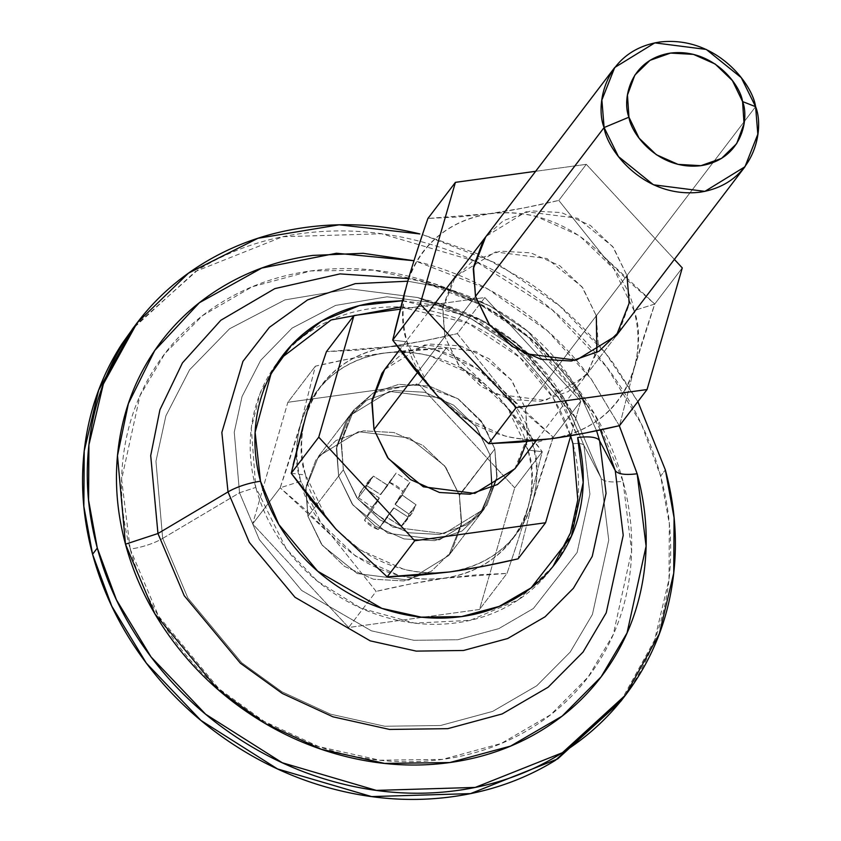 <?xml version="1.0" encoding="UTF-8"?>
<svg xmlns="http://www.w3.org/2000/svg" width="841" height="841" viewBox="0 0 841 841"><rect width="100%" height="100%" fill="white"/><g stroke="black" fill="none" stroke-linecap="round" stroke-linejoin="round"><path stroke-width="0.63" stroke-dasharray="4.21 3.15" d="M343.349 469.835L341.11 442.303L353.956 409.798L373.446 392.831L416.327 383.916L457.714 398.56L483.586 424.327L494.823 448.989L459.428 495.454L444.742 465.946L409.641 437.993L358.392 431.675L318.56 456.264L305.714 488.768L307.953 516.3L343.349 469.835L307.953 516.3L305.966 486.781L315.806 460.164L335.99 440.516L363.438 430.813L393.956 432.537L422.918 445.425L445.909 467.522L459.428 495.454L461.415 524.973L451.564 551.591L431.38 571.239L403.943 580.942L373.415 579.218L344.453 566.329L321.462 544.232L307.953 516.3L322.282 545.336L357.278 573.551L408.726 580.132L448.821 555.491L461.667 522.986L459.428 495.454L494.823 448.989L497.063 476.521L484.216 509.026L444.132 533.667L392.673 527.086L357.677 498.871L343.349 469.835L341.362 440.316L351.212 413.698L373.446 392.831L416.327 383.916L457.714 398.56L483.586 424.327L494.823 448.989L496.81 478.508L486.96 505.126L466.787 524.773L439.338 534.477L408.821 532.752L379.859 519.864L356.868 497.767L343.349 469.835L338.629 476.027L352.957 505.063L387.953 533.278L439.412 539.859L479.496 515.228L491.596 487.738L490.103 455.181L494.823 448.989L497.063 476.521L484.216 509.026L444.132 533.667L392.673 527.086L357.677 498.871L343.349 469.835L341.11 442.303L353.956 409.798L373.446 392.831L351.212 413.698L341.362 440.316L343.349 469.835L338.629 476.027L352.148 503.969L375.139 526.056L404.101 538.955L434.618 540.679L462.066 530.976L482.24 511.317L492.09 484.7L490.103 455.181L476.584 427.249L453.604 405.152L424.642 392.263L394.114 390.539L366.665 400.242L346.492 419.901L336.642 446.508L338.629 476.027L307.953 516.3L322.282 545.336L357.278 573.551L408.726 580.132L448.821 555.491L461.667 522.986L459.428 495.454L490.103 455.181L475.775 426.156L440.779 397.93L389.32 391.359L349.236 415.99L336.389 448.505L338.629 476.027L336.642 446.508L346.492 419.901L366.665 400.242L394.114 390.539L424.642 392.263L453.604 405.152L476.584 427.249L490.103 455.181L491.596 487.727L479.496 515.228L439.412 539.859L387.953 533.278L352.957 505.063L338.629 476.027L336.389 448.505L349.236 415.99L389.32 391.359L440.779 397.93L475.775 426.156L490.103 455.181L492.09 484.7L482.24 511.317L462.066 530.976L434.618 540.679L404.101 538.955L375.139 526.056L352.148 503.969L338.629 476.027L307.953 516.3L305.966 486.781L315.806 460.164L335.99 440.516L363.438 430.813L393.956 432.537L422.918 445.425L445.909 467.522L459.281 494.929L444.742 465.946L409.641 437.993L358.392 431.675L318.56 456.264L305.714 488.768L307.953 516.3L321.462 544.232L344.453 566.329L373.415 579.218L403.943 580.942L431.38 571.239L451.564 551.591L461.415 524.973L459.291 494.939L494.823 448.989L496.81 478.508L486.96 505.126L466.787 524.773L439.338 534.477L408.821 532.752L379.859 519.864L356.868 497.767L343.349 469.835M291.217 473.294L305.63 475.028C309.951 508.553 365.036 581.888 449.43 571.859C532.984 558.771 545.977 476.059 532.542 443.796L553.273 437.225L532.479 502.308L518.077 558.845L532.479 502.308C537.935 483.459 544.863 461.772 553.273 437.225L580.795 401.104L484.815 297.535L580.795 401.104L553.273 437.225L502.224 389.677L457.315 333.635L484.815 297.535L400.074 309.194L484.815 297.535L457.315 333.635C431.853 339.606 408.999 343.98 388.752 346.765L326.445 351.643L356.616 350.203L388.752 346.765L422.802 341.078L457.315 333.635L502.224 389.677L527.265 414.676L553.273 437.225L532.542 443.796C528.222 410.282 473.136 336.936 388.742 346.965C305.188 360.053 292.195 442.765 305.63 475.028L291.217 473.294L293.152 464.747M303.58 423.948L305.704 416.505M514.892 468.763L527.738 436.248L525.499 408.715L755.596 106.691L525.499 408.715L511.17 379.69L476.185 351.464L424.726 344.894L384.631 369.525M417.325 372.731L475.501 296.368L417.325 372.731M580.795 401.104L570.776 435.701L580.795 401.104M385.178 368.821L402.072 353.777M402.44 353.546L429.509 344.074L460.038 345.798L488.999 358.686L511.99 380.784L525.499 408.715L527.486 438.235L526.95 441.536M517.646 464.852L515.312 468.216M358.392 497.662L372.269 507.449L364.479 520.222A27.017 23.769 37.3 0 0 378.261 529.504L386.744 517.194L401.02 526.371A27.017 23.769 37.3 0 0 408.989 514.093L395.102 504.306L402.902 491.533A27.017 23.769 37.3 0 0 389.12 482.261L380.637 494.561L366.361 485.394A27.017 23.769 37.3 0 0 358.392 497.662L372.269 507.449L364.479 520.222L371.554 510.929L379.344 498.398L372.269 507.449L379.217 497.935L372.132 507.228L379.217 497.935L365.467 488.369L358.392 497.662L365.467 488.369L369.273 480.211L373.436 476.101L366.361 485.394L362.198 489.504L358.392 497.662M336.799 530.04L360.316 549.972L403.701 569.273C419.144 573.068 434.387 573.93 449.43 571.859C464.474 569.788 478.172 564.942 490.534 557.331C502.897 549.709 512.968 539.89 520.768 527.885C528.558 515.88 533.478 502.592 535.517 488.022C537.557 473.451 536.558 458.713 532.542 443.796L512.295 401.956L477.856 368.863L434.471 349.551C419.028 345.756 403.785 344.894 388.742 346.965C373.698 349.036 360.001 353.882 347.638 361.493C335.275 369.115 325.204 378.934 317.404 390.939C309.614 402.944 304.694 416.242 302.655 430.802C300.615 445.373 301.614 460.111 305.63 475.028L325.877 516.868L335.475 528.611M373.457 392.821L398.834 384.348L429.362 386.072L458.324 398.96L481.304 421.057L494.823 448.989L481.304 421.057L458.324 398.96L429.362 386.072L398.834 384.348L373.457 392.821M366.361 485.394L373.436 476.101L387.459 485.225L380.384 494.519L366.361 485.394M380.384 494.519L387.712 485.268L380.384 494.519M380.637 494.561L387.932 485.162L380.637 494.561M380.847 494.455L396.195 472.968L380.847 494.455M389.12 482.261L396.195 472.968L409.977 482.24L402.902 491.533L389.12 482.261M402.902 491.533L409.977 482.24L402.198 494.771L395.112 504.064L402.902 491.533M395.112 504.064L402.198 494.771L395.112 504.064M395.102 504.306L402.187 495.013L395.102 504.306M395.238 504.526L402.324 495.233L416.064 504.8L408.989 514.093L395.238 504.526M408.989 514.093L416.064 504.8L412.258 512.957L408.095 517.078L401.02 526.371L405.183 522.25L408.989 514.093M401.02 526.371L408.095 517.078L394.072 507.943L386.997 517.236L401.02 526.371M386.997 517.236L394.072 507.943L386.997 517.236M386.744 517.194L393.819 507.901L386.744 517.194M386.524 517.299L393.609 508.006L378.261 529.504L386.524 517.299M378.261 529.504L385.336 520.211L371.554 510.929L364.479 520.222L378.261 529.504M385.336 520.211L393.819 507.901L408.095 517.078L416.064 504.8L402.187 495.013L409.977 482.24L396.195 472.968L387.712 485.268L373.436 476.101L365.467 488.369L379.354 498.156L371.554 510.929L385.336 520.211M553.052 566.371L518.655 599.633L470.235 620.343L414.56 623.118L361.146 608.264L317.488 581.226L286.318 548.931L255.78 487.433L239.538 492.773L259.322 539.607L301.604 590.424L371.333 630.813L413.972 640.316L457.777 639.738L498.745 628.648L533.383 608.506L577.105 552.516L589.919 494.109L583.917 445.373C582.655 443.575 579.007 443.049 572.952 443.785C579.007 443.049 582.655 443.575 583.917 445.373L589.919 494.109L577.105 552.516L533.383 608.506L498.745 628.648L457.777 639.738L413.972 640.316L371.333 630.813L301.604 590.424L259.322 539.607L239.538 492.773L162.681 538.408L187.869 598.035L241.693 662.74L281.924 691.775L330.46 714.146L384.747 726.246L440.516 725.51L492.668 711.402L536.768 685.751L570.187 652.101L592.421 614.466L608.737 540.111L601.094 478.066L583.917 445.373L601.094 478.066L575.538 417.809L516.321 348.857L471.486 318.907L417.651 297.535L350.487 288.915L284.941 299.89L229.551 328.789L189.593 369.809L165.877 415.885L155.942 461.288L162.681 538.408A32.746 10.26 -15.1 0 1 130.208 549.089L121.609 479.349L139.953 395.764L164.941 353.472L202.513 315.638L252.09 286.813L310.707 270.949L373.393 270.119L434.419 283.722L488.978 308.868L534.193 341.509L594.703 414.235L623.013 481.262A32.746 10.26 -15.1 0 1 601.094 478.066A32.746 10.26 164.9 0 0 623.013 481.262C614.266 448.873 599.612 418.576 579.039 390.382C558.456 362.177 533.53 338.219 504.243 318.497C474.965 298.776 443.554 284.805 410.019 276.563C376.495 268.321 343.391 266.45 310.707 270.949C278.035 275.449 248.274 285.972 221.435 302.518C194.586 319.065 172.71 340.384 155.785 366.466C138.86 392.537 128.179 421.404 123.743 453.047C119.317 484.689 121.472 516.7 130.208 549.089C138.944 581.467 153.609 611.764 174.182 639.959C194.755 668.164 219.69 692.122 248.968 711.843C278.255 731.565 309.667 745.536 343.191 753.778C376.726 762.02 409.83 763.891 442.503 759.391C475.176 754.892 504.936 744.369 531.785 727.822C558.624 711.276 580.511 689.956 597.436 663.885C614.361 637.804 625.042 608.937 629.467 577.294C633.904 545.662 631.749 513.641 623.013 481.262L631.602 550.992L613.268 634.577L588.269 676.879L550.708 714.703L501.131 743.528L442.503 759.391L379.827 760.222L318.802 746.619L264.242 721.473L219.028 688.832L158.518 616.106L130.208 549.089A32.746 10.26 164.9 0 0 162.681 538.408L187.869 598.035L241.693 662.74L281.924 691.775L330.46 714.146L384.747 726.246L440.516 725.51L492.668 711.402L536.768 685.751L570.187 652.101L592.421 614.466L608.737 540.111L601.094 478.066L575.538 417.809L516.321 348.857L471.486 318.907L417.651 297.535L350.487 288.915L284.941 299.89L229.551 328.789L189.593 369.809L165.877 415.885L155.942 461.288L162.681 538.408L239.538 492.773L234.25 432.19L242.05 396.531L260.678 360.337L292.069 328.116L335.58 305.42L387.06 296.799L439.822 303.559L482.114 320.347L517.32 343.885L563.838 398.045L583.917 445.373L563.838 398.045L517.32 343.885L482.114 320.347L439.822 303.559L387.06 296.799L335.58 305.42L292.069 328.116L260.678 360.337L242.05 396.531L234.25 432.19L239.538 492.773L255.78 487.433L251.28 428.248L260.1 393.409L280.4 358.655M422.445 234.586L497.63 263.759L559.402 305.725L605.783 353.504L637.835 401.651L614.666 365.131C590.939 332.626 562.208 305.01 528.453 282.282L477.204 253.688L422.445 234.586M620.837 701.236L654.582 640.106L669.015 579.312L669.352 523.943L660.627 476.08L665.347 469.888L660.627 476.08L641.483 424.263L606.887 367.212L552.253 309.877L475.67 261.393L381.614 233.756L282.702 236.731L195.522 271.433L132.373 329.104M407.78 281.22L444.122 287.759L489.746 305.872L527.738 331.259L577.925 389.698L596.595 430.739L577.925 389.698L527.738 331.259L489.746 305.872L444.122 287.759L407.78 281.22M600.348 429.951L588.595 407.717L526.834 335.801L480.064 304.558L423.917 282.261L408.558 278.581L423.917 282.261L480.064 304.558L526.834 335.801L588.595 407.717C549.793 344.789 494.897 302.97 423.917 282.261L444.122 287.759C501.846 304.526 546.44 338.502 577.925 389.698L588.595 407.717L600.348 429.951M402.303 300.752L472.411 316.805L526.603 353.188L560.095 395.533L576.842 434.629L549.373 379.091C536.127 360.947 520.085 345.525 501.236 332.836C482.387 320.137 462.172 311.138 440.589 305.84L402.313 300.731M619.302 425.704L591.507 379.407C570.145 350.129 544.253 325.246 513.851 304.768C483.449 284.3 450.839 269.782 416.022 261.225L488.232 289.251L547.933 331.301L591.055 378.786L619.26 425.714M134.402 326.445L197.74 270.045C228.689 250.975 262.991 238.844 300.647 233.661C338.313 228.479 376.474 230.634 415.128 240.127C453.772 249.63 489.977 265.745 523.733 288.474C557.488 311.202 586.219 338.818 609.946 371.323C633.662 403.827 650.556 438.75 660.627 476.08C670.697 513.409 673.189 550.308 668.08 586.787C662.971 623.255 650.661 656.527 631.149 686.582L622.403 699.186M400.642 307.039L467.607 322.965L519.927 357.551L553.199 398.077L570.671 436.069M255.78 487.433C250.155 466.587 248.768 445.982 251.617 425.62C254.476 405.257 261.341 386.681 272.242 369.893C283.133 353.115 297.22 339.396 314.492 328.736C331.775 318.087 350.928 311.317 371.953 308.426C392.989 305.525 414.287 306.734 435.869 312.032C457.451 317.341 477.667 326.34 496.516 339.028C515.365 351.717 531.407 367.139 544.653 385.294C557.898 403.438 567.328 422.939 572.952 443.785C578.576 464.621 579.964 485.225 577.115 505.599C574.256 525.961 567.391 544.537 556.49 561.325C545.599 578.103 531.512 591.822 514.24 602.471C496.957 613.121 477.804 619.901 456.779 622.792C435.743 625.683 414.445 624.485 392.863 619.176C371.28 613.877 351.065 604.879 332.216 592.19C313.367 579.491 297.325 564.08 284.079 545.925C270.834 527.78 261.404 508.279 255.78 487.433M436.952 395.407L427.354 383.675L407.107 341.824C403.081 326.918 402.093 312.179 404.132 297.609C406.171 283.039 411.091 269.751 418.881 257.735C426.681 245.73 436.752 235.922 449.115 228.3C461.478 220.678 475.176 215.832 490.219 213.761C505.262 211.69 520.505 212.552 535.948 216.347L579.333 235.659L613.772 268.752L634.019 310.602L654.75 304.032L633.956 369.104L619.554 425.641L633.956 369.104C639.402 350.266 646.34 328.568 654.75 304.032L682.272 267.911L654.75 304.032L603.691 256.484L558.792 200.431L586.293 164.331L535.643 171.301L586.293 164.331L558.792 200.431C533.331 206.402 510.476 210.786 490.229 213.572L427.922 218.45L458.093 216.999L490.229 213.572L524.279 207.874L558.792 200.431L603.691 256.484L628.742 281.472L654.75 304.032L634.019 310.602C629.699 277.078 574.603 203.743 490.219 213.761C406.666 226.849 393.672 309.562 407.107 341.824L392.694 340.1L394.629 331.554M405.057 290.744L407.181 283.312M596.301 315.785L626.976 275.522L596.301 315.785L581.972 286.76L546.976 258.534L495.517 251.964L455.433 276.594L442.587 309.11L444.826 336.642L458.334 364.574L481.325 386.66L510.287 399.559L540.816 401.283L568.264 391.58L588.437 371.922L598.287 345.315L596.301 315.785L582.781 287.853L559.791 265.756L530.829 252.868L500.311 251.144L472.863 260.847L452.679 280.505L442.839 307.112L444.826 336.642L475.501 296.368L444.826 336.642L459.154 365.667L494.151 393.882L545.599 400.463L585.693 375.832L596.879 352.526M586.293 164.331L674.387 259.406L586.293 164.331M392.694 340.1L407.107 341.824C411.428 375.349 466.513 448.684 550.908 438.666C634.461 425.567 647.454 342.865 634.019 310.602C638.035 325.509 639.034 340.248 636.994 354.818C634.944 369.388 630.035 382.676 622.235 394.681C614.445 406.697 604.374 416.505 592.011 424.127C579.649 431.748 565.951 436.595 550.908 438.666C535.854 440.737 520.621 439.875 505.178 436.08L461.793 416.768L438.277 396.836M455.433 276.594L486.109 236.321L526.203 211.69L577.651 218.271L612.647 246.487L626.976 275.522L613.467 247.58L590.477 225.493L561.515 212.594L530.986 210.87L503.538 220.573L486.655 235.617M619.123 331.648L628.963 305.041L626.976 275.522M300.91 481.22C287.475 448.957 300.468 366.245 384.022 353.157C468.416 343.139 523.501 416.474 527.822 449.998L542.235 451.722L520.779 423.044L497.315 395.69L446.245 348.163L416.074 349.614L383.938 353.041L349.888 358.739L315.375 366.182L300.91 422.939L280.179 487.791L300.91 481.22L321.157 523.07L355.596 556.164L398.981 575.475C414.424 579.27 429.667 580.132 444.71 578.061C459.754 575.99 473.451 571.144 485.814 563.523C498.177 555.901 508.248 546.093 516.048 534.077C523.838 522.072 528.758 508.784 530.797 494.214C532.837 479.643 531.848 464.905 527.822 449.998L507.575 408.148L473.136 375.054L429.751 355.743C414.308 351.948 399.076 351.086 384.022 353.157C368.978 355.228 355.28 360.074 342.918 367.696C330.555 375.317 320.484 385.125 312.684 397.131C304.894 409.147 299.974 422.434 297.935 437.005C295.895 451.575 296.894 466.313 300.91 481.22L280.179 487.791C288.558 463.338 295.464 441.725 300.91 422.939L315.375 366.182C340.836 360.211 363.69 355.827 383.938 353.041L446.245 348.163L497.315 395.69L542.235 451.722L527.822 508.279C522.366 527.128 515.428 548.826 507.007 573.373L479.507 609.473L514.713 487.843L542.235 451.722L514.713 487.843L418.744 384.263L446.245 348.163L418.744 384.263L287.864 402.282L315.375 366.182L287.864 402.282L252.657 523.911L280.179 487.791L252.657 523.911L348.637 627.491L376.137 591.391L331.417 535.538L280.179 487.791L306.25 510.403L331.417 535.538L376.137 591.391L348.637 627.491L479.507 609.473L507.007 573.373L444.7 578.251C424.453 581.036 401.599 585.42 376.137 591.391L410.65 583.938L444.7 578.251L476.836 574.813L507.007 573.373C515.354 549.131 522.293 527.433 527.822 508.279L542.235 451.722L527.822 449.998C541.257 482.261 528.264 564.963 444.71 578.061C360.316 588.08 305.23 514.745 300.91 481.22M514.713 487.843L418.744 384.263L287.864 402.282L252.657 523.911L348.637 627.491L479.507 609.473L514.713 487.843M353.956 409.798L318.56 456.264L353.956 409.798M428.09 312.484L399.675 349.793M615.833 336.263L536.358 440.579M484.216 509.026L448.821 555.491L484.216 509.026M369.273 480.211L362.198 489.504M412.258 512.957L405.183 522.25M575.538 417.809C538.335 357.478 485.709 317.383 417.651 297.535L439.822 303.559C493.31 319.117 534.645 350.602 563.838 398.045L575.538 417.809M137.094 322.912L135.538 324.962M625.557 695.034L623.538 697.694M585.693 375.832L616.369 335.559"/><path stroke-width="1.26" d="M293.152 464.747L303.58 423.948M305.704 416.505C311.212 397.425 318.129 375.801 326.445 351.643C318.056 376.106 311.138 397.73 305.704 416.505L291.217 473.294L318.739 437.173L353.945 315.543L326.445 351.643L353.945 315.543L400.074 309.194L353.945 315.543L318.739 437.173L291.217 473.294L335.958 529.136L387.207 576.852L449.515 571.975C469.762 569.189 492.616 564.816 518.077 558.845L545.588 522.745L518.077 558.845L483.564 566.287L449.515 571.975L417.378 575.412L387.207 576.852L414.708 540.752L387.207 576.852L335.958 529.136L312.621 501.909L291.217 473.294M628.952 117.193C622.224 101.036 628.721 59.627 670.561 53.078C712.811 48.053 740.395 84.773 742.561 101.561L755.596 106.691C752.716 84.321 715.933 35.354 659.596 42.05C603.817 50.786 595.144 106.008 604.111 127.548L628.952 117.193L627.46 95.054L634.85 75.091L649.977 60.352L670.561 53.078L693.457 54.371L715.176 64.032L732.416 80.61L742.561 101.561L744.043 123.701L736.663 143.653L721.525 158.402L700.942 165.677L678.056 164.384L656.327 154.712L639.086 138.145L628.952 117.193L604.111 127.548L601.883 100.016L614.729 67.501L654.813 42.87L706.272 49.44L741.257 77.666L755.596 106.691L757.825 134.224L744.979 166.739L704.895 191.37L653.436 184.789L618.45 156.573L604.111 127.548L475.501 296.368L604.111 127.548C606.992 149.919 643.775 198.875 700.111 192.19C755.891 183.454 764.564 128.231 755.596 106.691L742.561 101.561C749.289 117.708 742.782 159.117 700.942 165.677C658.692 170.691 631.107 133.971 628.952 117.193M399.675 349.793L384.631 369.525L371.796 402.04L374.024 429.562L417.325 372.731L374.024 429.562L388.353 458.597L423.349 486.813L474.808 493.394L514.892 468.763L536.358 440.579M570.776 435.701L545.588 522.745L414.708 540.752L318.739 437.173L414.708 540.752L545.588 522.745L570.776 435.701M515.312 468.216L497.462 484.511L470.024 494.214L439.496 492.49L410.534 479.591L387.543 457.504L374.024 429.562L372.037 400.043L381.888 373.436L385.178 368.821M526.95 441.536L517.646 464.852M335.475 528.611L336.799 530.04M570.671 436.069L572.952 443.785L577.799 499.869L570.471 532.9L553.052 566.371M97.304 548.069L88.578 500.206L88.925 444.836L103.359 384.043L137.094 322.912L188.489 273.136L257.914 238.297L339.123 224.831L419.848 233.935C381.194 224.442 343.033 222.287 305.367 227.469C267.711 232.652 233.409 244.784 202.46 263.853C171.522 282.933 146.292 307.501 126.781 337.556C107.28 367.622 94.97 400.894 89.861 437.362C84.752 473.83 87.233 510.739 97.304 548.069C107.375 585.399 124.279 620.311 147.995 652.816C171.711 685.32 200.452 712.947 234.208 735.675C267.964 758.403 304.158 774.519 342.813 784.012C381.467 793.515 419.617 795.67 457.283 790.487C494.95 785.305 529.252 773.173 560.19 754.093C591.139 735.023 616.358 710.456 635.87 680.39C655.381 650.324 667.691 617.063 672.8 580.584C677.909 544.116 675.418 507.218 665.347 469.888L637.867 401.609L665.347 469.888L674.072 517.741L673.736 573.12L659.291 633.904L625.557 695.034L562.419 752.706L475.239 787.418L376.326 790.393L282.271 762.755L205.688 714.272L151.044 656.937L116.457 599.885L97.304 548.069L92.584 554.261L97.304 548.069M135.538 324.962L132.373 329.104L98.639 390.235L84.205 451.028L83.858 506.408L92.584 554.261L111.737 606.077L146.334 663.139L200.967 720.464L277.551 768.947L371.606 796.585L470.518 793.62L557.699 758.908L620.837 701.236L623.538 697.694M619.26 425.714L637.163 473.767C646.235 507.386 648.474 540.626 643.88 573.488C639.276 606.34 628.185 636.301 610.619 663.381C593.042 690.461 570.314 712.59 542.445 729.778C514.576 746.955 483.67 757.878 449.746 762.556C415.822 767.223 381.446 765.278 346.639 756.721C311.822 748.164 279.212 733.657 248.799 713.179C218.397 692.7 192.515 667.828 171.144 638.55C149.782 609.262 134.56 577.809 125.488 544.19L157.961 533.52L184.232 595.712L240.379 663.192L282.334 693.478L332.962 716.816L389.593 729.441L447.759 728.663L502.151 713.946L548.153 687.202L583.023 652.101L606.214 612.847L623.223 535.286L615.255 470.582C617.767 474.177 625.073 475.239 637.163 473.767L646.088 546.177L627.05 632.947L601.105 676.868L562.093 716.143L510.624 746.083L449.746 762.556L384.663 763.418L321.304 749.289L264.652 723.176L217.714 689.294L154.881 613.783L125.488 544.19L117.488 455.696L128.389 403.606L154.733 350.518L199.401 302.718L261.803 268.048L336.432 253.246L413.982 260.731L363.123 253.299L312.905 255.401C278.981 260.069 248.084 270.991 220.216 288.179C192.337 305.357 169.619 327.485 152.042 354.566C134.465 381.646 123.385 411.617 118.781 444.469C114.176 477.32 116.415 510.561 125.488 544.19L157.961 533.52L228.027 491.911L221.845 432.463L242.933 361.367L269.404 327.317L307.585 299.911L355.291 283.638L407.78 281.22L355.291 283.638L307.585 299.911L269.404 327.317L242.933 361.367L221.845 432.463L228.027 491.911A32.746 10.26 -15.1 0 1 260.5 481.241L255.117 432.327L271.044 373.751L291.501 345.136L321.399 321.23L359.443 305.598L402.303 300.752M596.595 430.739L599.591 440.768L615.255 470.582L600.348 429.951L615.255 470.582L599.591 440.768L596.595 430.75M402.313 300.731L376.673 302.224C355.648 305.125 336.495 311.895 319.212 322.545C301.94 333.194 287.853 346.913 276.962 363.701C266.061 380.489 259.196 399.065 256.337 419.428C253.488 439.79 254.876 460.395 260.5 481.241C266.124 502.088 275.554 521.578 288.799 539.733C302.045 557.877 318.087 573.299 336.936 585.988C355.785 598.687 376.001 607.686 397.583 612.984C419.165 618.293 440.463 619.491 461.499 616.6C482.524 613.699 501.678 606.929 518.96 596.28C536.232 585.63 550.319 571.912 561.21 555.123C572.111 538.335 578.976 519.759 581.835 499.396C584.684 479.034 583.297 458.429 577.672 437.583A32.746 10.26 -15.1 0 1 599.591 440.768A32.746 10.26 164.9 0 0 577.672 437.583L583.202 482.471L571.407 536.264L531.134 587.838L499.228 606.393L461.499 616.6L421.152 617.136L381.877 608.379L317.667 571.186L278.718 524.374L260.5 481.241A32.746 10.26 164.9 0 0 228.027 491.911L157.961 533.52L150.707 455.622L159.927 409.788L182.444 362.902L220.836 320.263L274.839 288.61L340.016 273.893L408.558 278.581L340.016 273.893L274.839 288.61L220.836 320.263L182.444 362.902L159.927 409.788L150.707 455.622L157.961 533.52L184.232 595.712L240.379 663.192L282.334 693.478L332.962 716.816L389.593 729.441L447.759 728.663L502.151 713.946L548.153 687.202L583.023 652.101L606.214 612.847L623.223 535.286L615.255 470.582C617.767 474.177 625.073 475.239 637.163 473.767L619.302 425.704M228.027 491.911L249.367 542.445L294.991 597.278L370.219 640.853L416.232 651.113L463.496 650.482L507.691 638.519L545.073 616.789L573.394 588.269L592.243 556.374L606.067 493.352L599.591 440.768L606.067 493.352L592.243 556.374L573.394 588.269L545.073 616.789L507.691 638.519L463.496 650.482L416.232 651.113L370.219 640.853L294.991 597.278L249.367 542.445L228.027 491.911M622.403 699.186L555.47 760.296C524.532 779.365 490.229 791.497 452.563 796.679C414.897 801.862 376.747 799.707 338.093 790.214C299.438 780.711 263.244 764.595 229.488 741.867C195.732 719.139 166.991 691.523 143.275 659.018C119.559 626.513 102.655 591.591 92.584 554.261C82.513 516.931 80.032 480.032 85.141 443.554C90.25 407.086 102.56 373.814 122.061 343.759L134.402 326.445M280.4 358.655L331.123 319.969L400.642 307.039M394.629 331.554L405.057 290.744M407.181 283.312C412.689 264.221 419.606 242.597 427.922 218.45C419.533 242.902 412.616 264.526 407.181 283.312L392.694 340.1L437.436 395.932L488.684 443.649L516.185 407.549L420.216 303.979L392.694 340.1L420.216 303.979L455.423 182.35L427.922 218.45L455.423 182.35L535.643 171.301L455.423 182.35L420.216 303.979L516.185 407.549L488.684 443.649L550.992 438.781C571.239 435.985 594.093 431.612 619.554 425.641L647.055 389.541L619.554 425.641L585.042 433.083L550.992 438.781L518.855 442.208L488.684 443.649L437.436 395.932L414.098 368.705L392.694 340.1M596.879 352.526L596.301 315.785M626.976 275.522L629.215 303.044L616.369 335.559L576.285 360.19L524.826 353.619L489.83 325.404L475.501 296.368L473.262 268.836L485.699 236.868M674.387 259.406L682.272 267.911L647.055 389.541L516.185 407.549L647.055 389.541L682.272 267.911L674.387 259.406M438.277 396.836L436.952 395.407M486.655 235.617L483.365 240.232L473.515 266.849L475.501 296.368L489.02 324.3L512.011 346.397L540.973 359.286L571.491 361.01L598.939 351.307L619.123 331.648M614.729 67.501L428.09 312.484M744.979 166.739L616.369 335.559"/></g></svg>
